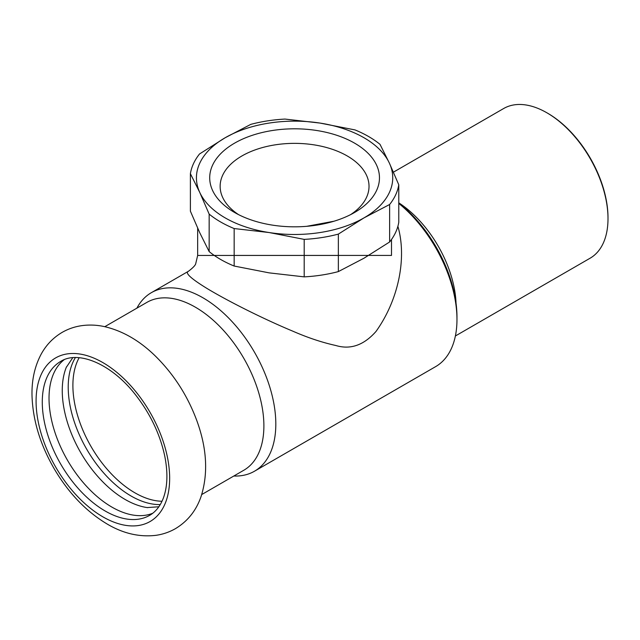 <?xml version="1.0" encoding="UTF-8"?>
<svg xmlns="http://www.w3.org/2000/svg" width="640" height="640" viewBox="0 0 640 640"><rect width="100%" height="100%" fill="white"/><g stroke="black" fill="none" stroke-linecap="round" stroke-linejoin="round"><path stroke-width="0.96" d="M102.872 516.832A94.448 54.528 60 0 1 36.08 401.152A94.448 54.528 60 0 1 102.872 362.592A94.448 54.528 60 0 1 169.656 478.272A94.448 54.528 60 0 1 102.872 516.832M147.736 507.648A88.896 51.32 60 0 1 147.176 507.576A88.896 51.32 60 0 1 125.112 499.456A88.896 51.32 60 0 1 66.256 367.408A88.896 51.32 60 0 1 66.464 366.888M75.408 357.576A88.896 51.32 -120 0 0 131.072 496.008A88.896 51.32 -120 0 0 160.264 504.56M152.752 513.248A88.896 51.32 60 0 1 111.88 507.088A88.896 51.32 60 0 1 54.784 431.896A88.896 51.32 60 0 1 64.12 359.744M333.904 221.24L306.688 226.32M350.672 214.592A74.44 42.976 0 0 0 369.024 186.336A74.44 42.976 0 0 0 347.224 155.952A74.44 42.976 0 0 0 266.096 146.632A74.44 42.976 0 0 0 220.144 186.336A74.44 42.976 0 0 0 238.496 214.592M354.608 143.16A84.88 49.008 180 0 1 354.608 212.464A84.88 49.008 180 0 1 234.56 212.464L234.56 212.464A84.88 49.008 180 0 1 234.568 143.16A84.88 49.008 180 0 1 354.608 143.16M233.808 476.024A103.096 59.52 -120 0 0 254.464 471.232A103.096 59.52 -120 0 0 275.816 424.04A103.096 59.52 -120 0 0 230.816 320.288A103.096 59.52 -120 0 0 151.368 292.664A103.096 59.52 -120 0 0 136.888 308.16M398.776 203.408A103.096 59.52 60 0 1 456.968 319.448A103.096 59.52 60 0 1 435.616 366.64L254.464 471.232M391.496 255.424L197.664 255.432L195.76 263.52C195.552 265.104 193.152 267.664 188.568 271.2C184.496 272.712 190.8 278.56 207.472 288.744C228.56 301.424 263.672 319.048 292.824 331.176C307.712 337.688 322.032 342.456 335.792 345.496C350.472 349.904 363.88 345.216 376.024 331.424C398.808 299.544 406.976 257.552 397.888 226.328M389.624 241.984L363.992 258.208L338.352 271.592L338.352 234.104L363.992 217.88L389.624 204.504L389.624 241.984A104.64 60.408 0 0 0 398.776 222.272L398.776 184.784L389.392 163.144L380.008 144.344A104.64 60.408 0 0 0 355.008 129.912L319.992 123.072L284.968 119.072A104.64 60.408 0 0 0 250.816 124.36L225.176 137.744L199.544 153.96A104.64 60.408 0 0 0 190.392 173.68L199.776 192.48L209.16 214.12L209.16 251.6L199.776 232.8L190.392 211.168L190.392 173.68M269.184 272.872L234.16 266.04L234.16 228.552L269.184 232.552L304.2 239.384L304.2 276.872L269.184 272.872M225.176 137.744A98.152 56.672 0 0 0 199.776 192.48A98.152 56.672 0 0 0 269.184 232.552A98.152 56.672 0 0 0 363.992 217.88A98.152 56.672 0 0 0 389.392 163.144A98.152 56.672 0 0 0 319.992 123.072A98.152 56.672 0 0 0 225.176 137.744M209.16 214.12A104.64 60.408 0 0 0 234.16 228.552M304.2 239.384A104.64 60.408 0 0 0 338.352 234.104M389.624 204.504A104.64 60.408 0 0 0 398.776 184.784M209.16 251.6A104.64 60.408 0 0 0 234.16 266.04M304.2 276.872A104.64 60.408 0 0 0 338.352 271.592M608 218.64L608 217.632A85.192 49.184 -120 0 0 547.76 113.296L546.888 112.792A86.424 49.896 60 0 1 608 218.64A86.424 49.896 60 0 1 590.104 258.208L455.384 335.984M393.448 172.152L503.68 108.512A86.424 49.896 60 0 1 546.888 112.792L547.76 113.296M456.968 319.448L456.968 316.928A100.008 57.736 -120 0 0 398.776 202.968M162.016 501.248A87.656 50.608 60 0 1 134.88 492.808A87.656 50.608 60 0 1 79.152 357.72M456.032 303.16A86.424 49.896 -120 0 0 398.776 202.824M104.8 326.68L146.896 302.376A96.92 55.96 60 0 1 243.816 358.336A96.92 55.96 60 0 1 243.816 470.248L201.72 494.552M105.136 510.984A88.896 51.32 60 0 1 47.064 432.648A88.896 51.32 60 0 1 60.688 361.416C78.184 350.12 111.6 363.768 135.736 395.088C150.536 414.16 160.24 434.664 164.856 456.6C168.008 472.944 167.512 486.744 163.384 497.992C160.296 506.08 155.696 511.872 149.584 515.384A88.896 51.32 60 0 1 105.136 510.984M107.36 524.152C86.224 511.536 68.496 493.064 54.184 468.744C40.096 444.36 32.704 419.832 32 395.16C31.696 380.12 34.672 366.6 40.936 354.592C46 345.152 53.072 337.752 62.144 332.384C68.176 328.92 74.664 326.688 81.592 325.68C88.936 324.648 96.352 324.912 103.84 326.48C122.456 330.672 139.792 340.688 155.856 356.528C174.272 374.848 188.04 396.536 197.168 421.584C206.96 448.912 208.248 473.928 201.032 496.624C196.192 510.616 187.648 521.304 175.384 528.688C169.328 532.136 162.832 534.352 155.896 535.336C139.456 537.264 123.28 533.536 107.36 524.152M158.84 506.776L147.176 507.576M72.768 357.712L66.256 367.408M188.56 271.2L151.368 292.664M391.504 255.416L391.504 239.488M197.664 255.416L197.664 228.184"/></g></svg>
